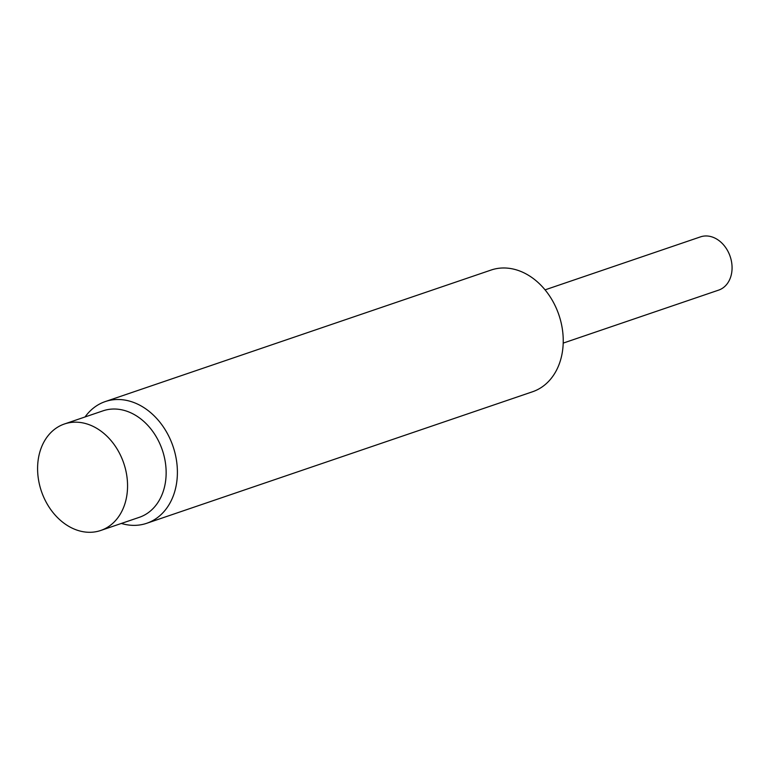 <?xml version="1.0" encoding="UTF-8"?>
<svg xmlns="http://www.w3.org/2000/svg" width="769" height="769" viewBox="0 0 769 769"><rect width="100%" height="100%" fill="white"/><g stroke="black" fill="none" stroke-linecap="round" stroke-linejoin="round"><path stroke-width="1.15" d="M146.725 523.285L532.571 391.748A64.288 49.716 -108.8 0 0 552.834 301.275A64.288 49.716 -108.8 0 0 491.083 270.054L105.238 401.581A64.288 49.716 71.2 0 1 173.035 446.395A64.288 49.716 71.2 0 1 146.725 523.285A64.288 49.716 71.2 0 1 121.358 523.449M85.051 416.961A64.288 49.716 71.2 0 1 105.238 401.581M64.423 423.988L103.008 410.838A56.252 43.497 71.2 0 1 159.942 443.963A56.252 43.497 71.2 0 1 148.311 512.654A56.252 43.497 71.2 0 1 139.314 517.326L100.729 530.475A56.252 43.497 71.2 0 1 46.698 503.157A56.252 43.497 71.2 0 1 64.423 423.988A56.252 43.497 71.2 0 1 123.742 463.198A56.252 43.497 71.2 0 1 100.729 530.475M563.216 343.099L718.65 290.115A28.126 21.753 -108.8 0 0 730.166 256.471A28.126 21.753 -108.8 0 0 700.501 236.871L545.067 289.855"/></g></svg>
